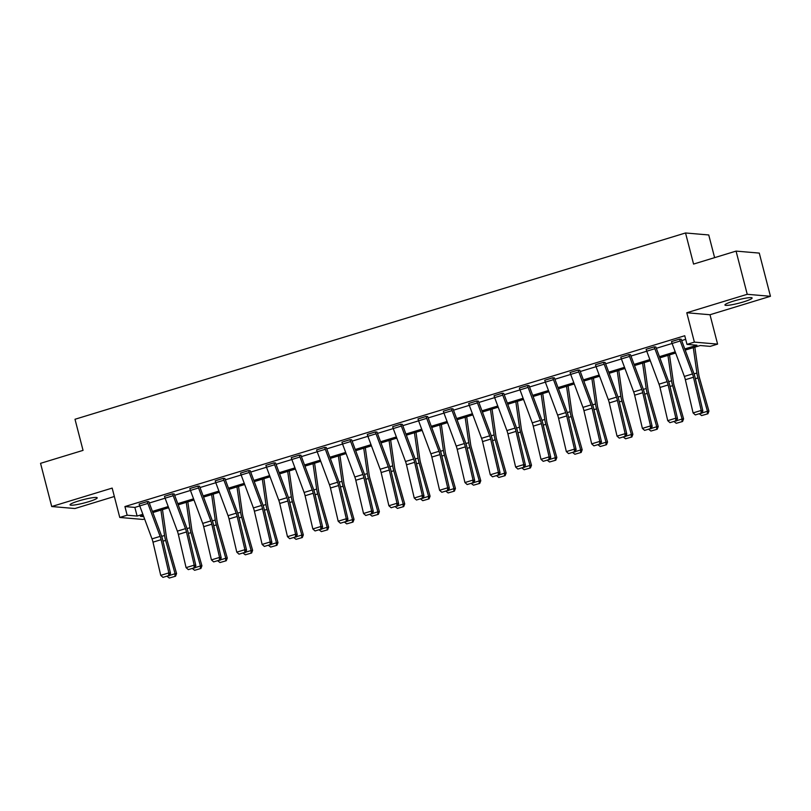 <?xml version="1.0" encoding="UTF-8"?>
<svg xmlns="http://www.w3.org/2000/svg" width="811" height="811" viewBox="0 0 811 811"><rect width="100%" height="100%" fill="white"/><g stroke="black" fill="none" stroke-linecap="round" stroke-linejoin="round"><path stroke-width="1.22" d="M78.748 500.914A14.03 1.723 -14.5 0 1 97.219 497.822A14.03 1.723 -14.5 0 1 88.541 501.745A14.03 1.723 -14.5 0 1 70.06 504.847A14.03 1.723 -14.5 0 1 78.748 500.914M733.631 301.074A14.03 1.723 -14.5 0 1 752.111 297.982A14.03 1.723 -14.5 0 1 743.423 301.915A14.03 1.723 -14.5 0 1 724.943 305.007A14.03 1.723 -14.5 0 1 733.631 301.074M144.601 518.959L142.989 519.445L119.764 517.459L112.171 488.09L51.722 506.53L40.55 463.334L83.046 450.369L74.997 419.267L685.528 232.97L693.567 264.072L736.064 251.106L759.278 253.093L770.45 296.289L747.235 294.302L686.785 312.752L694.378 342.12L717.593 344.107L710.203 346.368L700.258 345.516L685.214 350.109M736.064 251.106L747.235 294.302M51.722 506.53L74.936 508.527L114.351 496.494M686.785 312.752L710 314.739L770.45 296.289M710 314.739L717.593 344.107M714.613 257.655L708.743 234.967L685.528 232.97M174.193 493.929L172.631 493.828A6.295 2.068 73 0 0 173.219 495.693L185.476 528.66A8.992 2.95 -107 0 1 186.469 531.945L194.204 565.155L195.846 565.602L188.111 532.391A13.483 4.42 73 0 0 186.631 527.464L174.365 494.487A1.794 0.588 -107 0 1 174.203 493.96L174.193 493.929M172.631 493.828L164.501 496.302L172.621 493.787M224.89 478.449L223.329 478.358A6.295 2.068 73 0 0 223.917 480.213L236.183 513.191A8.992 2.95 -107 0 1 237.167 516.475L244.902 549.686L246.544 550.122L238.819 516.921A13.483 4.42 73 0 0 237.329 511.994L225.073 479.017A1.794 0.588 -107 0 1 224.9 478.49L224.89 478.449M215.199 480.801L223.319 478.318L215.209 480.832A6.295 2.068 73 0 0 215.797 482.697L228.053 515.664A8.992 2.95 -107 0 1 229.047 518.949L236.782 552.159L244.902 549.686L244.699 552.423L239.012 554.156L244.699 552.423M275.588 462.98L274.037 462.878A6.295 2.068 73 0 0 274.615 464.744L286.881 497.721A8.992 2.95 -107 0 1 287.875 501.005L295.61 534.206L297.252 534.652L289.517 501.451A13.483 4.42 73 0 0 288.037 496.514L275.77 463.547A1.794 0.588 -107 0 1 275.598 463.02L275.588 462.98M274.037 462.878L265.907 465.362L274.027 462.848M326.296 447.51L324.735 447.408A6.295 2.068 73 0 0 325.323 449.274L337.579 482.241A8.992 2.95 -107 0 1 338.572 485.536L346.307 518.736L347.949 519.182L340.214 485.982A13.483 4.42 73 0 0 338.734 481.045L326.468 448.077A1.794 0.588 -107 0 1 326.306 447.55L326.296 447.51M324.735 447.408L316.604 449.892L324.724 447.378M376.993 432.04L375.432 431.939A6.295 2.068 73 0 0 376.02 433.804L388.287 466.771A8.992 2.95 -107 0 1 389.27 470.056L397.005 503.266L398.647 503.712L390.922 470.502A13.483 4.42 73 0 0 389.432 465.575L377.166 432.608A1.794 0.588 -107 0 1 377.003 432.07L376.993 432.04M375.432 431.939L367.312 434.422L375.422 431.908M427.691 416.57L426.14 416.469A6.295 2.068 73 0 0 426.718 418.334L438.984 451.301A8.992 2.95 -107 0 1 439.978 454.586L447.702 487.796L449.355 488.242L441.62 455.032A13.483 4.42 73 0 0 440.13 450.105L427.873 417.138A1.794 0.588 -107 0 1 427.701 416.601L427.691 416.57M418 418.912L426.13 416.438L418.01 418.952A6.295 2.068 73 0 0 418.598 420.818L430.864 453.785A8.992 2.95 -107 0 1 431.847 457.069L439.582 490.28L447.702 487.796L447.5 490.533L441.813 492.277L447.5 490.533M478.399 401.1L476.838 400.999A6.295 2.068 73 0 0 477.426 402.864L489.682 435.831A8.992 2.95 -107 0 1 490.675 439.116L498.41 472.326L500.052 472.772L492.318 439.562A13.483 4.42 73 0 0 490.837 434.635L478.571 401.668A1.794 0.588 -107 0 1 478.409 401.131L478.399 401.1M468.707 403.483L476.827 400.969L468.707 403.483A6.295 2.068 73 0 0 469.295 405.338L481.562 438.315A8.992 2.95 -107 0 1 482.545 441.6L490.28 474.8L498.41 472.326L498.207 475.064L492.52 476.797L498.207 475.064M529.096 385.63L527.535 385.529A6.295 2.068 73 0 0 528.123 387.394L540.39 420.362A8.992 2.95 -107 0 1 541.373 423.646L549.108 456.857L550.75 457.303L543.025 424.092A13.483 4.42 73 0 0 541.535 419.165L529.269 386.198A1.794 0.588 -107 0 1 529.107 385.661L529.096 385.63M527.535 385.529L519.405 387.972L527.525 385.489M579.794 370.161L578.233 370.059A6.295 2.068 73 0 0 578.821 371.925L591.087 404.892A8.992 2.95 -107 0 1 592.081 408.176L599.805 441.387L601.458 441.833L593.723 408.622A13.483 4.42 73 0 0 592.233 403.696L579.977 370.728A1.794 0.588 -107 0 1 579.804 370.191L579.794 370.161M578.233 370.059L570.103 372.502L578.233 370.019M630.502 354.681L628.941 354.589A6.295 2.068 73 0 0 629.529 356.445L641.785 389.422A8.992 2.95 -107 0 1 642.778 392.706L650.513 425.917L652.156 426.363L644.421 393.153A13.483 4.42 73 0 0 642.941 388.226L630.674 355.248A1.794 0.588 -107 0 1 630.512 354.721L630.502 354.681M628.941 354.589L620.81 357.063L628.93 354.549M681.199 339.211L679.638 339.11A6.295 2.068 73 0 0 680.226 340.975L692.493 373.952A8.992 2.95 -107 0 1 693.476 377.237L701.211 410.437L702.853 410.883L695.118 377.683A13.483 4.42 73 0 0 693.638 372.746L681.372 339.779A1.794 0.588 -107 0 1 681.21 339.251L681.199 339.211M671.508 341.563L679.628 339.079L671.518 341.593A6.295 2.068 73 0 0 672.096 343.459L684.362 376.426A8.992 2.95 -107 0 1 685.356 379.71L693.091 412.921L701.211 410.437L701.008 413.184L695.321 414.918L701.008 413.184M684.778 348.933L696.933 345.233L686.988 344.381L684.748 335.744L124.924 506.561L134.869 507.422L139.756 505.932L152.002 538.869A8.992 2.95 -107 0 1 152.995 542.164L160.73 575.364L168.85 572.89L170.503 573.336L162.768 540.126A13.483 4.42 73 0 0 161.277 535.199L149.021 502.232A1.794 0.588 -107 0 1 148.849 501.695L147.278 501.563A6.295 2.068 73 0 0 147.866 503.428L160.132 536.395A8.992 2.95 -107 0 1 161.115 539.68L168.85 572.89L168.647 575.628L162.96 577.361L168.647 575.628M149.305 503.013L165.099 498.197M174.659 495.278L190.453 490.462L202.709 523.399A8.992 2.95 -107 0 1 203.693 526.684L211.428 559.894L219.558 557.421L221.2 557.867L213.465 524.656A13.483 4.42 73 0 0 211.985 519.729L199.719 486.752A1.794 0.588 -107 0 1 199.547 486.225L197.985 486.093A6.295 2.068 73 0 0 198.563 487.958L210.83 520.926A8.992 2.95 -107 0 1 211.823 524.21L219.558 557.421L219.345 560.158L213.658 561.891L219.345 560.158M200.013 487.543L215.797 482.727M225.357 479.808L241.151 474.993M250.711 472.073L266.505 467.248L278.761 500.194A8.992 2.95 -107 0 1 279.744 503.479L287.479 536.689L295.61 534.206L295.397 536.953L289.709 538.686L295.397 536.953M276.064 464.338L291.848 459.513M301.408 456.603L317.202 451.778L329.459 484.725A8.992 2.95 -107 0 1 330.452 488.009L338.177 521.22L346.307 518.736L346.104 521.483L340.417 523.217L346.104 521.483M326.762 448.868L342.556 444.043L354.812 476.99A8.992 2.95 -107 0 1 355.796 480.274L363.531 513.485L371.651 511.001L373.303 511.447L365.568 478.247A13.483 4.42 73 0 0 364.088 473.31L351.822 440.343A1.794 0.588 -107 0 1 351.65 439.815L350.088 439.674A6.295 2.068 73 0 0 350.666 441.539L362.933 474.506A8.992 2.95 -107 0 1 363.926 477.801L371.651 511.001L371.448 513.748L365.761 515.482L371.448 513.748M352.116 441.133L367.9 436.308M377.46 433.388L393.254 428.573L405.51 461.52A8.992 2.95 -107 0 1 406.493 464.804L414.228 498.015L422.359 495.531L424.001 495.977L416.266 462.767A13.483 4.42 73 0 0 414.786 457.84L402.52 424.873A1.794 0.588 -107 0 1 402.357 424.335L400.786 424.204A6.295 2.068 73 0 0 401.374 426.069L413.63 459.036A8.992 2.95 -107 0 1 414.624 462.321L422.359 495.531L422.156 498.268L416.469 500.012L422.156 498.268M402.814 425.653L418.608 420.838M428.167 417.918L443.952 413.103M453.511 410.184L477.426 402.864M478.865 402.449L494.659 397.633M504.219 394.714L520.003 389.898L532.259 422.845A8.992 2.95 -107 0 1 533.253 426.13L540.988 459.33L549.108 456.857L548.905 459.594L543.218 461.327L548.905 459.594M529.563 386.979L545.357 382.163M554.917 379.244L570.711 374.429M580.27 371.509L596.055 366.694L608.311 399.63A8.992 2.95 -107 0 1 609.304 402.925L617.039 436.125L625.159 433.652L626.802 434.098L619.077 400.887A13.483 4.42 73 0 0 617.587 395.961L605.32 362.983A1.794 0.588 -107 0 1 605.158 362.456L603.587 362.324A6.295 2.068 73 0 0 604.175 364.19L616.441 397.157A8.992 2.95 -107 0 1 617.424 400.441L625.159 433.652L624.957 436.389L619.269 438.122L624.957 436.389M605.614 363.774L621.408 358.959M630.968 356.039L646.762 351.224L659.008 384.161A8.992 2.95 -107 0 1 660.002 387.445L667.737 420.656L675.857 418.172L677.509 418.618L669.774 385.418A13.483 4.42 73 0 0 668.284 380.491L656.028 347.513A1.794 0.588 -107 0 1 655.856 346.986L654.284 346.855A6.295 2.068 73 0 0 654.872 348.71L667.139 381.687A8.992 2.95 -107 0 1 668.132 384.972L675.857 418.172L675.654 420.919L669.967 422.653L675.654 420.919M656.322 348.304L680.226 340.975M681.666 340.569L685.68 339.343M654.284 346.855L646.154 349.298L654.284 346.814M603.587 362.324L595.456 364.768L603.577 362.284M554.45 377.896L552.889 377.794A6.295 2.068 73 0 0 553.477 379.66L565.733 412.627A8.992 2.95 -107 0 1 566.727 415.911L574.462 449.122L576.104 449.568L568.369 416.357A13.483 4.42 73 0 0 566.889 411.43L554.623 378.463A1.794 0.588 -107 0 1 554.46 377.926L554.45 377.896M544.749 380.237L552.879 377.754L544.759 380.268A6.295 2.068 73 0 0 545.347 382.133L557.613 415.1A8.992 2.95 -107 0 1 558.597 418.395L566.331 451.595L574.462 449.122L574.259 451.859L568.572 453.592L574.259 451.859M503.743 393.365L502.181 393.264A6.295 2.068 73 0 0 502.769 395.129L515.036 428.096A8.992 2.95 -107 0 1 516.029 431.381L523.754 464.591L525.406 465.038L517.671 431.827A13.483 4.42 73 0 0 516.181 426.9L503.925 393.933A1.794 0.588 -107 0 1 503.753 393.396L503.743 393.365M502.181 393.264L494.061 395.738L502.181 393.223M453.045 408.835L451.484 408.734A6.295 2.068 73 0 0 452.072 410.599L464.338 443.566A8.992 2.95 -107 0 1 465.321 446.851L473.056 480.061L474.699 480.507L466.974 447.297A13.483 4.42 73 0 0 465.484 442.37L453.217 409.403A1.794 0.588 -107 0 1 453.055 408.866L453.045 408.835M451.484 408.734L443.364 411.218L451.474 408.703M400.786 424.204L392.656 426.687L400.776 424.173M341.958 442.157L350.078 439.643L341.958 442.157A6.295 2.068 73 0 0 342.546 444.022L350.666 441.539M300.942 455.245L299.381 455.143A6.295 2.068 73 0 0 299.969 457.009L312.235 489.986A8.992 2.95 -107 0 1 313.218 493.27L320.953 526.471L322.596 526.917L314.871 493.717A13.483 4.42 73 0 0 313.381 488.78L301.114 455.812A1.794 0.588 -107 0 1 300.952 455.285L300.942 455.245M291.25 457.597L299.371 455.113L291.261 457.627A6.295 2.068 73 0 0 291.848 459.492L304.105 492.459A8.992 2.95 -107 0 1 305.098 495.744L312.833 528.954L320.953 526.471L320.75 529.218L315.063 530.952L320.75 529.218M250.244 470.715L248.683 470.613A6.295 2.068 73 0 0 249.271 472.478L261.527 505.456A8.992 2.95 -107 0 1 262.521 508.74L270.256 541.941L271.898 542.387L264.163 509.186A13.483 4.42 73 0 0 262.683 504.26L250.417 471.282A1.794 0.588 -107 0 1 250.254 470.755L250.244 470.715M248.683 470.613L240.553 473.097L248.673 470.583M197.985 486.093L189.845 488.536L197.975 486.053M147.278 501.563L139.147 504.006L147.267 501.522M686.988 344.381L694.378 342.12M119.764 517.459L127.165 515.208L137.11 516.06L142.868 514.296M124.924 506.561L127.165 515.208M152.427 511.386L168.212 506.561M177.771 503.651L193.565 498.826M203.125 495.916L218.919 491.091M228.469 488.181L244.263 483.356M253.823 480.447L269.617 475.621M279.177 472.701L294.971 467.886M304.52 464.967L320.315 460.151M329.874 457.232L345.668 452.416M355.228 449.497L371.022 444.681M380.572 441.762L396.366 436.947M405.926 434.027L421.72 429.212M431.28 426.292L447.074 421.477M456.623 418.557L472.418 413.742M481.977 410.822L497.772 406.007M507.331 403.087L523.125 398.272M532.675 395.352L548.469 390.527M558.029 387.617L573.823 382.792M583.383 379.883L599.167 375.057M608.726 372.148L624.521 367.322M634.08 364.413L649.875 359.587M659.434 356.678L675.218 351.852M143.294 515.472L140.435 516.343L143.729 516.627M675.654 353.018L659.86 357.844M650.31 360.753L634.516 365.579M624.957 368.488L609.162 373.313M599.603 376.233L583.808 381.048M574.259 383.968L558.465 388.783M548.905 391.703L533.111 396.518M523.551 399.438L507.767 404.253M498.207 407.173L482.413 411.988M472.854 414.908L457.059 419.723M447.5 422.643L431.716 427.458M422.156 430.377L406.362 435.193M396.802 438.112L381.008 442.928M371.448 445.847L355.664 450.663M346.104 453.582L330.31 458.397M320.75 461.317L304.956 466.143M295.397 469.052L279.613 473.877M270.053 476.787L254.259 481.612M244.699 484.522L228.905 489.347M219.345 492.257L203.561 497.082M194.001 499.992L178.207 504.817M168.647 507.737L152.853 512.552M134.869 507.422L137.11 516.06M701.667 413.357L702.853 410.883M693.091 412.921L695.321 414.918M701.839 412.992L707.456 411.278L697.967 377.926A13.483 4.42 -107 0 1 696.913 373.03L693.283 347.645M707.314 413.843L707.456 411.278L708.936 411.106L707.912 413.772L701.627 415.577L707.912 413.772M694.845 347.169L698.747 374.489A8.992 2.95 73 0 0 699.457 377.744L708.936 411.106M701.627 415.577L699.609 413.985M646.164 349.328A6.295 2.068 73 0 0 646.752 351.193L654.872 348.71M676.313 421.091L677.509 418.618M667.737 420.656L669.967 422.653M620.81 357.063A6.295 2.068 73 0 0 621.398 358.928L633.665 391.895A8.992 2.95 -107 0 1 634.648 395.18L642.383 428.39L650.513 425.917L650.31 428.654L644.613 430.388L650.31 428.654M650.959 428.826L652.156 426.363M642.383 428.39L644.613 430.388M676.496 420.727L682.102 419.013L672.623 385.661A13.483 4.42 -107 0 1 671.569 380.764L667.94 355.38M681.97 421.578L682.102 419.013L683.582 418.841L682.558 421.507L676.283 423.312L682.558 421.507M669.501 354.904L673.404 382.224A8.992 2.95 73 0 0 674.103 385.478L683.582 418.841M676.283 423.312L674.265 421.72M651.142 428.461L656.748 426.748L647.269 393.396A13.483 4.42 -107 0 1 646.215 388.499L642.586 363.115M656.616 429.313L656.748 426.748L658.238 426.576L657.214 429.242L650.929 431.046L657.214 429.242M644.147 362.639L648.05 389.959A8.992 2.95 73 0 0 648.759 393.213L658.238 426.576M650.929 431.046L648.912 429.455M595.467 364.798A6.295 2.068 73 0 0 596.044 366.663L604.175 364.19M625.616 436.571L626.802 434.098M617.039 436.125L619.269 438.122M625.788 436.196L631.404 434.483L621.915 401.131A13.483 4.42 -107 0 1 620.861 396.234L617.232 370.85M631.262 437.048L631.404 434.483L632.884 434.311L631.86 436.977L625.575 438.792L631.86 436.977M618.793 370.374L622.696 397.694A8.992 2.95 73 0 0 623.406 400.948L632.884 434.311M625.575 438.792L623.568 437.19M570.113 372.533A6.295 2.068 73 0 0 570.701 374.398L582.957 407.365A8.992 2.95 -107 0 1 583.95 410.66L591.685 443.86L599.805 441.387L599.603 444.124L593.916 445.857L599.603 444.124M600.262 444.306L601.458 441.833M591.685 443.86L593.916 445.857M600.444 443.931L606.05 442.218L596.572 408.866A13.483 4.42 -107 0 1 595.517 403.969L591.888 378.585M605.918 444.783L606.05 442.218L607.54 442.046L606.506 444.712L600.231 446.526L606.506 444.712M593.449 378.108L597.352 405.429A8.992 2.95 73 0 0 598.052 408.693L607.54 442.046M600.231 446.526L598.214 444.925M574.908 452.041L576.104 449.568M566.331 451.595L568.572 453.592M575.09 451.666L580.696 449.963L571.218 416.601A13.483 4.42 -107 0 1 570.163 411.704L566.534 386.32M580.564 452.518L580.696 449.963L582.186 449.781L581.163 452.447L574.877 454.261L581.163 452.447M568.095 385.843L571.998 413.164A8.992 2.95 73 0 0 572.708 416.428L582.186 449.781M574.877 454.261L572.86 452.66M519.415 388.003A6.295 2.068 73 0 0 519.993 389.868L528.123 387.394M549.564 459.776L550.75 457.303M540.988 459.33L543.218 461.327M549.736 459.401L555.353 457.698L545.874 424.335A13.483 4.42 -107 0 1 544.81 419.449L541.18 394.055M555.211 460.263L555.353 457.698L556.833 457.516L555.809 460.192L549.523 461.996L555.809 460.192M542.741 393.578L546.655 420.899A8.992 2.95 73 0 0 547.354 424.163L556.833 457.516M549.523 461.996L547.516 460.395M494.061 395.738A6.295 2.068 73 0 0 494.649 397.603L506.905 430.58A8.992 2.95 -107 0 1 507.899 433.865L515.634 467.065L523.754 464.591L523.551 467.329L517.864 469.062L523.551 467.329M524.21 467.511L525.406 465.038M515.634 467.065L517.864 469.062M524.393 467.146L529.999 465.433L520.52 432.07A13.483 4.42 -107 0 1 519.466 427.184L515.837 401.79M529.867 467.998L529.999 465.433L531.489 465.25L530.455 467.927L524.18 469.731L530.455 467.927M517.398 401.313L521.301 428.634A8.992 2.95 73 0 0 522 431.898L531.489 465.25M524.18 469.731L522.162 468.14M498.856 475.246L500.052 472.772M490.28 474.8L492.52 476.797M499.039 474.881L504.655 473.168L495.166 439.805A13.483 4.42 -107 0 1 494.112 434.919L490.483 409.525M504.513 475.733L504.655 473.168L506.135 472.985L505.111 475.662L498.826 477.466L505.111 475.662M492.044 409.048L495.947 436.369A8.992 2.95 73 0 0 496.656 439.633L506.135 472.985M498.826 477.466L496.808 475.875M443.364 411.218A6.295 2.068 73 0 0 443.941 413.073L456.208 446.05A8.992 2.95 -107 0 1 457.201 449.335L464.936 482.545L473.056 480.061L472.854 482.798L467.166 484.542L472.854 482.798M473.512 482.981L474.699 480.507M464.936 482.545L467.166 484.542M473.685 482.616L479.301 480.903L469.822 447.54A13.483 4.42 -107 0 1 468.758 442.654L465.129 417.26M479.159 483.468L479.301 480.903L480.781 480.72L479.757 483.397L473.472 485.201L479.757 483.397M466.69 416.783L470.603 444.104A8.992 2.95 73 0 0 471.303 447.368L480.781 480.72M473.472 485.201L471.465 483.609M448.159 490.716L449.355 488.242M439.582 490.28L441.813 492.277M448.341 490.351L453.947 488.638L444.469 455.275A13.483 4.42 -107 0 1 443.414 450.389L439.785 424.994M453.815 491.202L453.947 488.638L455.437 488.455L454.403 491.131L448.128 492.936L454.403 491.131M441.346 424.518L445.249 451.839A8.992 2.95 73 0 0 445.949 455.103L455.437 488.455M448.128 492.936L446.111 491.344M392.656 426.687A6.295 2.068 73 0 0 393.244 428.553L401.374 426.069M422.815 498.451L424.001 495.977M414.228 498.015L416.469 500.012M422.987 498.086L428.603 496.373L419.115 463.01A13.483 4.42 -107 0 1 418.06 458.124L414.431 432.729M428.461 498.937L428.603 496.373L430.083 496.19L429.06 498.866L422.774 500.671L429.06 498.866M415.992 432.253L419.895 459.573A8.992 2.95 73 0 0 420.605 462.838L430.083 496.19M422.774 500.671L420.757 499.079M367.312 434.422A6.295 2.068 73 0 0 367.89 436.288L380.156 469.255A8.992 2.95 -107 0 1 381.15 472.539L388.885 505.75L397.005 503.266L396.802 506.013L391.115 507.747L396.802 506.013M397.461 506.186L398.647 503.712M388.885 505.75L391.115 507.747M397.633 505.821L403.249 504.107L393.771 470.755A13.483 4.42 -107 0 1 392.706 465.859L389.077 440.464M403.118 506.672L403.249 504.107L404.73 503.925L403.706 506.601L397.42 508.406L403.706 506.601M390.638 439.988L394.551 467.308A8.992 2.95 73 0 0 395.251 470.573L404.73 503.925M397.42 508.406L395.413 506.814M372.107 513.921L373.303 511.447M363.531 513.485L365.761 515.482M372.29 513.556L377.896 511.842L368.417 478.49A13.483 4.42 -107 0 1 367.363 473.594L363.733 448.199M377.764 514.407L377.896 511.842L379.386 511.66L378.352 514.336L372.077 516.141L378.352 514.336M365.295 447.733L369.198 475.043A8.992 2.95 73 0 0 369.897 478.308L379.386 511.66M372.077 516.141L370.059 514.549M316.604 449.892A6.295 2.068 73 0 0 317.192 451.757L325.323 449.274M346.763 521.655L347.949 519.182M338.177 521.22L340.417 523.217M346.936 521.291L352.552 519.577L343.063 486.225A13.483 4.42 -107 0 1 342.009 481.328L338.38 455.944M352.41 522.142L352.552 519.577L354.032 519.405L353.008 522.071L346.723 523.876L353.008 522.071M339.941 455.468L343.844 482.778A8.992 2.95 73 0 0 344.553 486.042L354.032 519.405M346.723 523.876L344.705 522.284M321.409 529.39L322.596 526.917M312.833 528.954L315.063 530.952M321.582 529.025L327.198 527.312L317.719 493.96A13.483 4.42 -107 0 1 316.665 489.063L313.026 463.679M327.066 529.877L327.198 527.312L328.678 527.14L327.654 529.806L321.379 531.61L327.654 529.806M314.587 463.203L318.5 490.513A8.992 2.95 73 0 0 319.199 493.777L328.678 527.14M321.379 531.61L319.362 530.019M265.907 465.362A6.295 2.068 73 0 0 266.495 467.227L274.615 464.744M296.056 537.125L297.252 534.652M287.479 536.689L289.709 538.686M296.238 536.76L301.844 535.047L292.365 501.695A13.483 4.42 -107 0 1 291.311 496.798L287.682 471.414M301.712 537.612L301.844 535.047L303.334 534.875L302.3 537.541L296.025 539.345L302.3 537.541M289.243 470.938L293.146 498.258A8.992 2.95 73 0 0 293.846 501.512L303.334 534.875M296.025 539.345L294.008 537.754M240.553 473.097A6.295 2.068 73 0 0 241.141 474.962L253.407 507.929A8.992 2.95 -107 0 1 254.401 511.214L262.125 544.424L270.256 541.941L270.053 544.688L264.366 546.421L270.053 544.688M270.712 544.86L271.898 542.387M262.125 544.424L264.366 546.421M270.884 544.495L276.5 542.782L267.012 509.43A13.483 4.42 -107 0 1 265.957 504.533L262.328 479.149M276.358 545.347L276.5 542.782L277.98 542.61L276.956 545.276L270.671 547.08L276.956 545.276M263.889 478.672L267.792 505.993A8.992 2.95 73 0 0 268.502 509.247L277.98 542.61M270.671 547.08L268.654 545.489M245.358 552.595L246.544 550.122M236.782 552.159L239.012 554.156M245.53 552.23L251.146 550.517L241.668 517.165A13.483 4.42 -107 0 1 240.614 512.268L236.974 486.884M251.015 553.082L251.146 550.517L252.626 550.345L251.603 553.011L245.327 554.815L251.603 553.011M238.535 486.407L242.448 513.728A8.992 2.95 73 0 0 243.148 516.982L252.626 550.345M245.327 554.815L243.31 553.224M189.855 488.567A6.295 2.068 73 0 0 190.443 490.432L198.563 487.958M220.004 560.34L221.2 557.867M211.428 559.894L213.658 561.891M220.186 559.965L225.793 558.252L216.314 524.899A13.483 4.42 -107 0 1 215.26 520.003L211.63 494.619M225.661 560.817L225.793 558.252L227.283 558.08L226.249 560.746L219.974 562.55L226.249 560.746M213.192 494.142L217.095 521.463A8.992 2.95 73 0 0 217.794 524.717L227.283 558.08M219.974 562.55L217.956 560.959M164.501 496.302A6.295 2.068 73 0 0 165.089 498.167L177.356 531.134A8.992 2.95 -107 0 1 178.349 534.429L186.074 567.629L194.204 565.155L194.001 567.893L188.314 569.626L194.001 567.893M194.66 568.075L195.846 565.602M186.074 567.629L188.314 569.626M194.833 567.7L200.449 565.987L190.96 532.634A13.483 4.42 -107 0 1 189.906 527.738L186.277 502.354M200.307 568.552L200.449 565.987L201.929 565.814L200.905 568.481L194.62 570.295L200.905 568.481M187.838 501.877L191.741 529.198A8.992 2.95 73 0 0 192.45 532.452L201.929 565.814M194.62 570.295L192.602 568.693M139.157 504.036A6.295 2.068 73 0 0 139.745 505.902L147.866 503.428M169.306 575.81L170.503 573.336M160.73 575.364L162.96 577.361M169.479 575.435L175.095 573.722L165.616 540.369A13.483 4.42 -107 0 1 164.562 535.473L160.923 510.089M174.963 576.286L175.095 573.722L176.575 573.549L175.551 576.215L169.276 578.03L175.551 576.215M162.484 509.612L166.397 536.933A8.992 2.95 73 0 0 167.096 540.197L176.575 573.549M169.276 578.03L167.259 576.428M692.493 373.952L684.362 376.426M693.476 377.237L685.356 379.71M695.362 378.717L697.967 377.926M694.044 373.912L696.913 373.03M667.139 381.687L659.008 384.161M668.132 384.972L660.002 387.445M641.785 389.422L633.665 391.895M642.778 392.706L634.648 395.18M629.529 356.445L621.398 358.928M670.018 386.452L672.623 385.661M668.7 381.646L671.569 380.764M644.664 394.187L647.269 393.396M643.346 389.381L646.215 388.499M616.441 397.157L608.311 399.63M617.424 400.441L609.304 402.925M619.31 401.921L621.915 401.131M617.992 397.116L620.861 396.234M591.087 404.892L582.957 407.365M592.081 408.176L583.95 410.66M578.821 371.925L570.701 374.398M593.966 409.656L596.572 408.866M592.648 404.851L595.517 403.969M565.733 412.627L557.613 415.1M566.727 415.911L558.597 418.395M553.477 379.66L545.347 382.133M568.612 417.401L571.218 416.601M567.294 412.586L570.163 411.704M540.39 420.362L532.259 422.845M541.373 423.646L533.253 426.13M543.258 425.136L545.874 424.335M541.951 420.321L544.81 419.449M515.036 428.096L506.905 430.58M516.029 431.381L507.899 433.865M502.769 395.129L494.649 397.603M517.915 432.871L520.52 432.07M516.597 428.056L519.466 427.184M489.682 435.831L481.562 438.315M490.675 439.116L482.545 441.6M492.561 440.606L495.166 439.805M491.243 435.791L494.112 434.919M464.338 443.566L456.208 446.05M465.321 446.851L457.201 449.335M452.072 410.599L443.941 413.073M467.207 448.341L469.822 447.54M465.899 443.526L468.758 442.654M438.984 451.301L430.864 453.785M439.978 454.586L431.847 457.069M426.718 418.334L418.598 420.818M441.863 456.076L444.469 455.275M440.545 451.261L443.414 450.389M413.63 459.036L405.51 461.52M414.624 462.321L406.493 464.804M416.509 463.811L419.115 463.01M415.191 458.996L418.06 458.124M388.287 466.771L380.156 469.255M389.27 470.056L381.15 472.539M376.02 433.804L367.89 436.288M391.155 471.546L393.771 470.755M389.848 466.73L392.706 465.859M362.933 474.506L354.812 476.99M363.926 477.801L355.796 480.274M365.812 479.281L368.417 478.49M364.494 474.465L367.363 473.594M337.579 482.241L329.459 484.725M338.572 485.536L330.452 488.009M340.458 487.016L343.063 486.225M339.14 482.2L342.009 481.328M312.235 489.986L304.105 492.459M313.218 493.27L305.098 495.744M299.969 457.009L291.848 459.492M315.114 494.751L317.719 493.96M313.796 489.935L316.665 489.063M286.881 497.721L278.761 500.194M287.875 501.005L279.744 503.479M289.76 502.485L292.365 501.695M288.442 497.67L291.311 496.798M261.527 505.456L253.407 507.929M262.521 508.74L254.401 511.214M249.271 472.478L241.141 474.962M264.406 510.22L267.012 509.43M263.088 505.415L265.957 504.533M236.183 513.191L228.053 515.664M237.167 516.475L229.047 518.949M223.917 480.213L215.797 482.697M239.063 517.955L241.668 517.165M237.745 513.15L240.614 512.268M210.83 520.926L202.709 523.399M211.823 524.21L203.693 526.684M213.709 525.69L216.314 524.899M212.391 520.885L215.26 520.003M185.476 528.66L177.356 531.134M186.469 531.945L178.349 534.429M173.219 495.693L165.089 498.167M188.355 533.425L190.96 532.634M187.037 528.62L189.906 527.738M160.132 536.395L152.002 538.869M161.115 539.68L152.995 542.164M163.011 541.17L165.616 540.369M161.693 536.355L164.562 535.473"/></g></svg>
